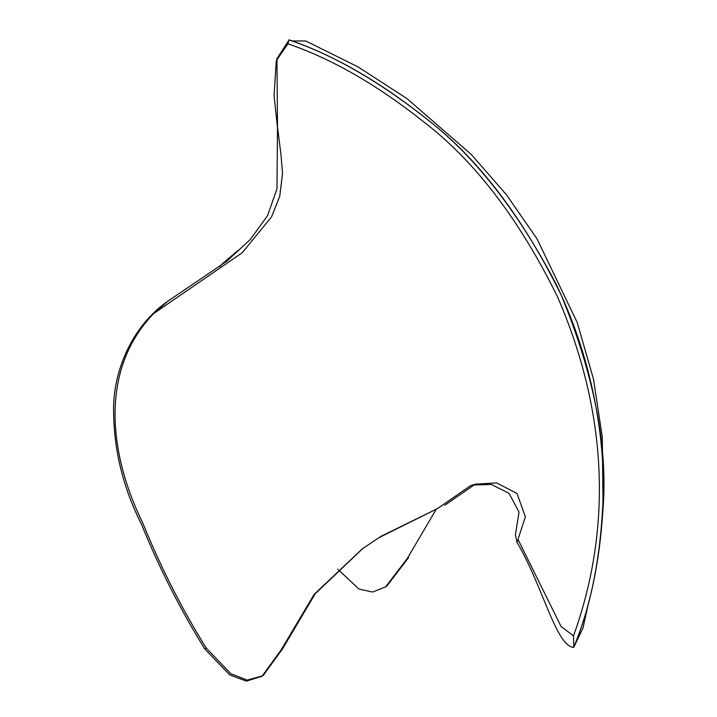 <?xml version="1.0" encoding="UTF-8"?>
<svg xmlns="http://www.w3.org/2000/svg" width="717" height="717" viewBox="0 0 717 717"><rect width="100%" height="100%" fill="white"/><g stroke="black" fill="none" stroke-linecap="round" stroke-linejoin="round"><path stroke-width="1.08" d="M167.697 301.319L226.706 261.257L250.35 239.442L267.647 215.467L276.986 188.634L277.506 127.043L280.956 154.522L282.543 173.362L279.747 196.261L271.564 216.875L242.194 252.76L153.68 313.562L167.697 301.319C134.204 324.469 114.209 367.221 113.591 407.166C113.286 447.829 122.58 486.825 141.446 524.163C159.031 567.577 180.137 609.172 204.775 648.948L229.816 674.939L246.388 681.15L262.01 676.265L281.207 649.799L282.57 648.813L315.193 593.784L362.766 548.541M281.207 649.799L314.154 594.357L362.246 548.908L380.844 536.406L437.46 508.604L470.54 485.687L475.281 484.154L496.576 482.908L517.02 493.493L525.391 516.858L517.038 542.339C543.271 587.16 555.926 645.748 573.609 647.433C591.417 605.282 601.303 554.053 603.284 493.762C604.485 433.695 591.247 355.641 555.272 282.471C516.339 208.781 472.422 153.456 423.505 116.486C377.33 80.34 332.527 54.779 289.121 39.811L276.932 58.74L276.215 61.59L274.073 95.513L277.533 128.2M362.246 548.908L380.844 536.406M379.436 537.418L437.46 508.604M518.292 540.018L561.044 626.407L573.51 635.889L573.761 647.326L583.002 627.913L589.096 600.496M472.915 484.997L491.396 484.477L508.98 493.242L519.036 512.081L515.389 534.891L517.038 542.339M153.68 313.562C97.306 371.899 110.741 458.19 142.853 523.15C160.402 566.573 181.5 608.177 206.146 647.953L230.784 673.666L247.051 680.11L262.664 675.781M204.775 648.948L206.146 647.953M262.01 676.265L263.381 675.271L282.57 648.813M444.8 505.261L475.281 484.154M277.506 127.043L276.932 58.74M573.761 647.326C589.831 608.769 599.555 562.917 602.943 509.787C608.043 446.834 594.178 375.385 561.357 295.458C523.132 217.717 478.597 159.165 427.753 119.793C380.1 81.756 333.844 55.128 288.996 39.901L287.929 43.827L276.583 60.219M387.028 585.825L408.511 557.701L407.148 558.695L436.25 509.24M287.929 43.827C332.267 58.973 378.038 85.377 425.235 123.055C475.604 162.042 519.726 220.029 557.611 297.008C619.766 440.695 601.527 558.265 573.51 635.889M237.883 250.538L222.028 264.116L226.93 261.078M603.06 507.26L602.298 437.155L593.506 379.159L577.266 322.596L537.006 238.797L506.444 194.764L471.221 154.406L406.933 98.579L357.81 66.78L305.783 40.977L291.828 40.941M222.028 264.116L219.778 266.625M337.832 569.226L358.948 589.078L372.661 592.054L385.647 586.82L407.148 558.695M385.647 586.82L387.019 585.825"/></g></svg>
